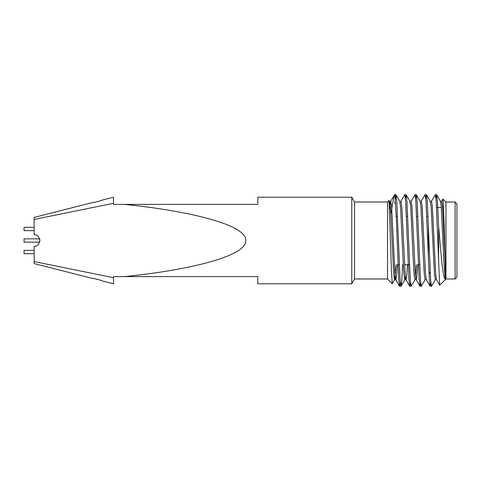 <?xml version="1.0" encoding="UTF-8"?>
<svg xmlns="http://www.w3.org/2000/svg" width="481" height="481" viewBox="0 0 481 481"><rect width="100%" height="100%" fill="white"/><g stroke="black" fill="none" stroke-linecap="round" stroke-linejoin="round"><path stroke-width="0.72" d="M455.116 278.986L455.116 202.014L456.95 203.848L456.95 277.152L455.116 278.986L445.953 278.986L445.953 202.014L442.983 199.044L441.576 201.389M445.953 278.986L439.7 285.167L438.624 261.117L438.624 226.755C440.788 250.649 442.742 278.018 445.238 279.142L445.238 263.678L444.095 221.693L442.977 199.044M387.506 202.014L354.557 202.014L354.557 278.986L387.506 278.986L387.506 202.014L389.033 200.487L391.504 272.3L392.262 283.742L394.691 279.611L396.073 264.688M400.318 282.732L399.597 286.243L398.779 279.461L396.29 217.592L394.835 195.262L394.053 195.545L390.849 213.853M394.835 195.262L394.835 194.685L394.258 195.256M393.224 266.853L393.284 264.688M100.986 200.589L102.513 200.012C102.934 200.306 91.637 203.216 91.859 202.723L34.151 217.412L34.151 234.728C36.881 234.397 38.805 236.321 39.923 240.5C38.805 244.679 36.881 246.603 34.151 246.272L34.151 263.588L91.859 278.277C91.637 277.79 102.928 280.694 102.513 280.988L113.516 283.79L113.516 277.699L34.151 261.568M39.773 239.189L39.676 242.159L24.05 242.159L24.05 238.841L39.676 238.841M39.905 240.079L39.869 239.712M354.557 278.986L351.779 283.79L351.779 197.21L257.816 197.21L257.816 204.395L113.516 204.395L113.516 197.21L102.513 200.012M351.779 283.79L257.816 283.79L257.816 276.605L124.441 276.605C187.464 270.328 246.963 256.367 245.719 240.5C246.963 224.633 187.464 210.672 124.441 204.395M124.441 276.605L113.516 276.605L113.516 277.699M34.151 219.432L113.516 203.301M97.421 279.305L93.44 278.487M438.624 261.117L436.165 200.824L435.317 194.685L431.397 201.389M430.862 282.732L430.14 286.243L429.323 279.461L425.986 200.83L425.132 194.685L421.218 201.389M420.683 282.732L419.955 286.243L419.143 279.461L415.8 200.824L414.953 194.685L411.033 201.389M410.497 282.732L409.776 286.243L408.964 279.461L405.621 200.83L404.774 194.685L400.853 201.389M438.624 226.755L437.488 201.539L436.676 194.757L435.954 198.268M435.413 279.611L431.499 286.315L430.651 280.176L427.308 201.539L426.491 194.757L425.769 198.268M425.234 279.611L421.314 286.315L420.466 280.17L417.123 201.539L416.312 194.757L415.59 198.268M415.055 279.611L411.135 286.315L410.287 280.176L406.944 201.539L406.132 194.757L405.411 198.268M402.603 264.688L401.821 279.876L401.04 286.243L400.102 280.17L396.765 201.539L395.863 194.685L394.835 203.493M34.151 230.615L24.05 230.615L24.05 227.297L34.151 227.297M34.151 253.703L24.05 253.703L24.05 250.385L34.151 250.385M445.238 263.678L442.526 206.547L441.678 201.298L440.404 201.298M439.7 285.167L436.489 279.611L435.678 273.731L432.347 206.547L431.499 201.298L430.224 201.298M416.312 194.757L420.141 201.389L420.953 207.269L423.436 260.101L424.284 274.453L425.132 279.701L426.406 279.701L425.499 273.731L422.162 206.547L421.314 201.298L420.045 201.298M417.706 264.688L416.949 275.811L416.227 279.701L414.953 279.701L414.105 274.453L413.257 260.101L410.774 207.269L409.962 201.389L406.132 194.757M419.955 286.243L416.125 279.611L415.313 273.731L411.983 206.547L411.135 201.298L409.86 201.298M407.527 264.688L406.764 275.811L406.042 279.701L404.774 279.701L403.926 274.453L403.072 260.101L400.589 207.269L399.783 201.389L395.947 194.757M409.776 286.243L405.946 279.611L405.134 273.731L401.803 206.547L400.956 201.298L399.681 201.298M397.342 264.688L396.584 275.811L395.863 279.701L394.588 279.701L393.741 274.453L390.41 207.269L389.598 201.389L389.093 200.511M399.597 286.243L395.761 279.611L394.955 273.731L391.618 206.547L390.674 201.389L389.736 208.886M445.238 279.142L443.801 260.101L441.317 207.269L440.506 201.389L436.676 194.757M436.586 279.701L435.317 279.701L434.469 274.453L431.132 207.269L430.327 201.389L426.491 194.757M416.432 264.688L415.59 276.635M405.411 276.635L404.774 279.701M390.77 201.298L389.297 201.647M428.902 272.198L430.194 273.485L430.194 272.589M436.574 207.515L441.336 207.515M428.361 224.555L428.361 258.916M396.242 216.312L397.51 216.312M406.421 216.312L407.696 216.312M416.6 216.312L417.875 216.312M426.785 216.312L428.054 216.312M387.506 278.986L392.262 283.742M455.116 202.014L445.953 202.014M436.586 194.685L435.317 194.685M426.406 194.685L425.132 194.685M416.227 194.685L414.953 194.685M406.042 194.685L404.768 194.685M395.863 194.685L394.835 194.685M431.493 286.315L430.224 286.315M421.32 286.315L420.039 286.315M411.135 286.315L409.866 286.315M400.956 286.315L399.681 286.315M354.557 202.014L351.779 197.21M430.14 286.243L426.304 279.611M394.053 195.545L390.674 201.389M404.87 279.611L401.04 286.243M398.034 264.688L399.302 264.688M404.563 264.688L409.487 264.688M418.392 264.688L419.666 264.688"/></g></svg>
